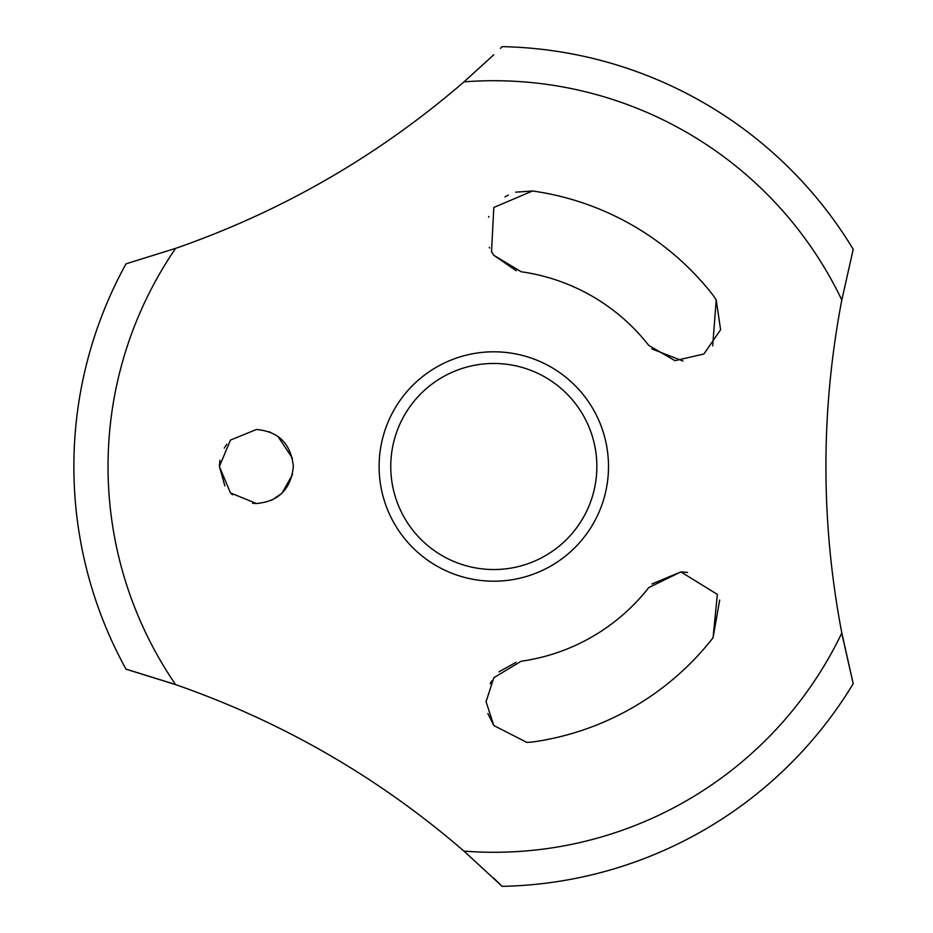 <?xml version="1.0" encoding="UTF-8"?>
<svg xmlns="http://www.w3.org/2000/svg" width="933" height="933" viewBox="0 0 933 933"><rect width="100%" height="100%" fill="white"/><g stroke="black" fill="none" stroke-linecap="round" stroke-linejoin="round"><path stroke-width="1.4" d="M841.764 632.726L841.811 633.006C820.62 521.955 820.62 410.952 841.811 299.994L853.217 249.321A419.932 419.932 0 0 0 502.187 46.65L500.403 48.388M853.054 249.986L852.61 251.723M493.814 54.744L464.004 81.871A385.784 385.784 0 0 1 841.811 299.994L841.764 300.274M502.187 886.35A419.932 419.932 0 0 0 853.217 683.679L841.811 633.006A385.784 385.784 0 0 1 464.004 851.129L502.187 886.35M501.697 885.872L493.814 878.256M842.417 636.084L852.61 681.265M853.054 683.026L853.217 683.679M175.871 248.283L126.013 263.829A419.932 419.932 0 0 0 126.013 669.171L175.871 684.717M126.678 263.654L128.416 263.153M172.803 683.667L128.416 669.847M126.666 669.346L126.013 669.171M379.113 466.5A114.701 114.701 0 0 0 493.814 581.201A114.701 114.701 0 0 0 608.503 466.5A114.701 114.701 0 0 0 493.814 351.799A114.701 114.701 0 0 0 379.113 466.5M390.764 466.5A103.038 103.038 0 0 0 493.814 569.538A103.038 103.038 0 0 0 596.852 466.5A103.038 103.038 0 0 0 493.814 363.462A103.038 103.038 0 0 0 390.764 466.5M487.854 713.547L493.814 725.524L526.853 742.411L493.814 725.524L486.07 701.744L493.814 677.708L521.174 661.229A196.641 196.641 0 0 0 648.773 587.568L680.903 571.894L651.934 583.965M516.077 662.29L498.992 671.83M491.691 680.95L490.187 683.761M486.07 701.091L486.07 701.908M712.695 345.875L716.229 299.925L720.591 329.734L703.914 354.004L674.991 360.674L648.773 345.432A196.641 196.641 0 0 0 521.174 271.771L493.814 255.292L516.299 270.78M651.794 348.884L683.014 361.059M492.647 253.601L493.802 255.28L491.528 251.77L493.814 207.476L532.533 190.985A278.221 278.221 0 0 1 713.045 295.213L716.229 299.925L713.045 295.213M226.836 444.225L224.27 448.12M219.908 460.261L219.383 466.5L224.876 485.918M231.279 493.674L232.504 494.77M252.563 503.307L256.377 503.493L230.474 492.927L219.383 466.5L230.486 440.073L256.377 429.507C278.547 431.396 290.886 443.723 293.382 466.5C290.863 489.289 278.524 501.627 256.377 503.493M532.533 742.015L526.853 742.411L532.533 742.015A278.221 278.221 0 0 0 713.045 637.787L719.693 600.071M687.586 572.442L680.903 571.894L717.372 594.414L713.045 637.787M532.533 190.985L515.622 192.175M508.345 195.032L505.033 196.921M175.602 684.624C282.396 721.804 378.53 777.317 464.004 851.141M488.88 216.503L488.624 217.156M489.3 247.292L489.627 248.038M271.876 500.1L281.824 493.359M282.034 493.16L292.507 474.489M292.449 458.255L277.929 436.422M270.29 432.224L269.077 431.746M257.706 429.53L256.377 429.507M175.614 248.376A385.784 385.784 0 0 0 175.614 684.624M464.004 81.859C378.413 155.753 282.279 211.255 175.602 248.376"/></g></svg>
